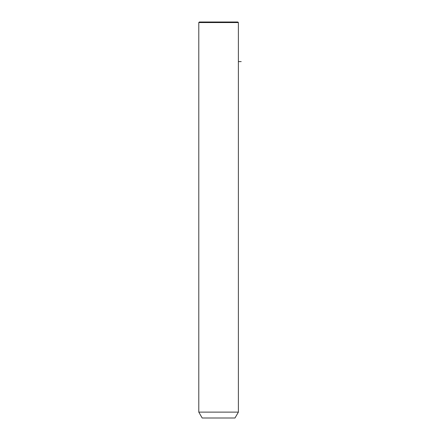 <?xml version="1.0" encoding="UTF-8"?>
<svg xmlns="http://www.w3.org/2000/svg" width="440" height="440" viewBox="0 0 440 440"><rect width="100%" height="100%" fill="white"/><g stroke="black" fill="none" stroke-linecap="round" stroke-linejoin="round"><path stroke-width="0.66" d="M201.212 412.12L238.387 412.12L238.387 22.567L198.787 22.567L198.787 412.12L201.212 412.12M198.787 412.12L202.18 418L234.993 418L238.387 412.12M198.787 22.567L199.353 22L237.82 22L238.387 22.567M238.387 61.6L241.214 61.6"/></g></svg>
